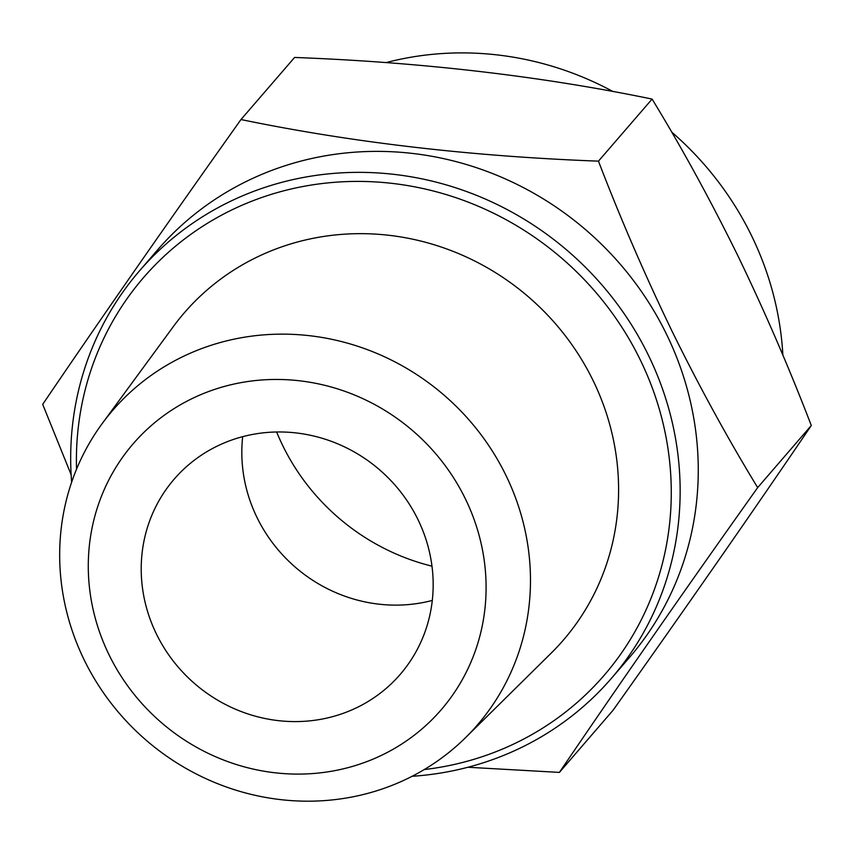 <?xml version="1.0" encoding="UTF-8"?>
<svg xmlns="http://www.w3.org/2000/svg" width="854" height="854" viewBox="0 0 854 854"><rect width="100%" height="100%" fill="white"/><g stroke="black" fill="none" stroke-linecap="round" stroke-linejoin="round"><path stroke-width="1.28" d="M190.442 353.14A240.817 227.933 -139.2 0 0 102.128 423.669A240.817 227.933 -139.2 0 0 116.656 710.154A240.817 227.933 -139.2 0 0 399.704 782.189A240.817 227.933 -139.2 0 0 465.579 737.621A240.817 227.933 -139.2 0 0 484.538 439.49A240.817 227.933 -139.2 0 0 190.442 353.14M465.579 737.621L551.129 653.193A250.403 237.006 -139.2 0 0 570.835 343.212A250.403 237.006 -139.2 0 0 265.039 253.414A250.403 237.006 -139.2 0 0 173.213 326.751L102.128 423.669M198.779 395.509A203.487 192.598 -139.2 0 0 109.013 654.751A203.487 192.598 -139.2 0 0 375.6 758.042A203.487 192.598 -139.2 0 0 465.366 498.811A203.487 192.598 -139.2 0 0 198.779 395.509M156.421 633.999A149.343 141.348 -139.2 0 0 400.206 674.404A149.343 141.348 -139.2 0 0 417.958 519.552A149.343 141.348 -139.2 0 0 174.173 479.158A149.343 141.348 -139.2 0 0 156.421 633.999M242.696 436.661A149.343 141.348 -139.2 0 0 257.033 517.535A149.343 141.348 -139.2 0 0 432.295 600.437M276.643 431.985A216.542 204.96 -139.2 0 0 282.674 445.468A216.542 204.96 -139.2 0 0 431.985 566.159M559.402 772.4L613.023 710.314C686.808 606.521 752.897 511.589 811.3 425.505C789.021 367.53 764.479 310.813 737.675 255.367C710.208 199.612 681.673 147.518 652.093 99.075C541.073 76.145 421.919 62.267 294.598 57.453L240.977 119.539C351.987 142.469 471.152 156.346 598.462 161.15C620.431 218.421 644.973 275.137 672.087 331.288C699.202 386.392 727.725 438.497 757.669 487.591C683.894 591.384 617.794 686.317 559.402 772.4L467.917 767.255M782.872 355.168A311.753 295.068 -139.2 0 0 751.573 235.747A311.753 295.068 -139.2 0 0 671.65 132.06M612.98 91.527A311.753 295.068 -139.2 0 0 386.083 62.598M412.098 776.297A311.753 295.068 -139.2 0 0 611.336 678.439L629.451 657.463A311.753 295.068 -139.2 0 0 666.504 334.224A311.753 295.068 -139.2 0 0 157.606 249.891L139.49 270.867A311.753 295.068 -139.2 0 0 71.64 482.211M71.128 474.685L42.7 404.348C100.772 318.745 166.861 223.801 240.977 119.539M611.336 678.439A311.753 295.068 -139.2 0 0 648.389 355.2A311.753 295.068 -139.2 0 0 139.49 270.867M424.246 769.561A304.28 288.001 -139.2 0 0 640.276 359.886A304.28 288.001 -139.2 0 0 301.633 186.759A304.28 288.001 -139.2 0 0 76.529 469.209M652.093 99.075L598.462 161.15M811.3 425.505L757.669 487.591"/></g></svg>
